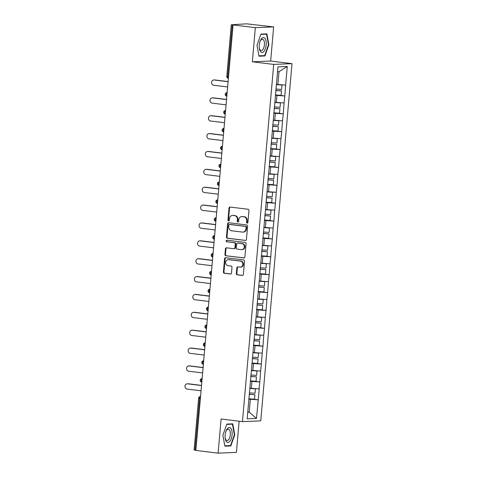 <?xml version="1.0" encoding="UTF-8"?>
<svg xmlns="http://www.w3.org/2000/svg" width="477" height="477" viewBox="0 0 477 477"><rect width="100%" height="100%" fill="white"/><g stroke="black" fill="none" stroke-linecap="round" stroke-linejoin="round"><path stroke-width="0.72" d="M247.152 223.153A0.793 0.704 -92.4 0 0 247.921 222.449L248.964 210.5A1.133 1.002 -92.4 0 0 248.064 209.254L230.099 207.054A1.133 1.002 -92.4 0 0 229.008 208.055L227.958 220.004A0.793 0.704 -92.4 0 0 229.359 220.177L229.491 218.633A3.619 3.208 -92.4 0 1 232.537 215.407A3.619 3.208 -92.4 0 1 233.003 215.425L234.499 215.604A3.619 3.208 -92.4 0 1 237.379 219.599L237.242 221.143A0.793 0.704 -92.4 0 0 238.637 221.316L238.774 219.766A3.619 3.208 -92.4 0 1 241.815 216.54A3.619 3.208 -92.4 0 1 242.28 216.558L243.777 216.743A3.619 3.208 -92.4 0 1 246.657 220.732L246.526 222.282A0.793 0.704 -92.4 0 0 247.152 223.153M236.336 273.571A1.133 1.002 -92.4 0 0 237.236 274.818L242.274 275.432A1.133 1.002 -92.4 0 0 243.371 274.43L244.534 261.163A1.133 1.002 -92.4 0 0 243.634 259.917L225.669 257.717A1.133 1.002 -92.4 0 0 224.572 258.719L223.415 271.985A1.133 1.002 -92.4 0 0 224.309 273.238L230.397 273.983A1.133 1.002 -92.4 0 0 231.494 272.975L231.995 267.299A1.133 1.002 -92.4 0 0 231.095 266.053L228.072 265.683A3.029 2.683 -92.4 0 1 225.657 262.565A3.029 2.683 -92.4 0 1 228.215 259.649A3.029 2.683 -92.4 0 1 228.602 259.667L240.426 261.116A3.029 2.683 -92.4 0 1 242.847 264.228A3.029 2.683 -92.4 0 1 240.289 267.144A3.029 2.683 -92.4 0 1 239.901 267.132L237.928 266.887A1.133 1.002 -92.4 0 0 236.83 267.889L236.336 273.571L236.872 273.548A1.133 1.002 -92.4 0 0 237.767 274.794L242.668 275.396M252.351 61.795L270.65 61.038L273.637 26.897L255.338 27.654L252.351 61.795L273.703 64.407L242.453 421.626L221.101 419.009L218.114 453.15L195.844 450.425L233.068 24.923L233.873 24.893L232.245 24.697L227.702 76.594L228.543 76.696M255.338 27.654L233.068 24.923M245.333 240.462A1.133 1.002 -92.4 0 0 246.43 239.46L247.593 226.187A1.133 1.002 -92.4 0 0 246.692 224.941L228.727 222.741A1.133 1.002 -92.4 0 0 227.63 223.743L226.474 237.015A1.133 1.002 -92.4 0 0 227.374 238.261L245.625 240.45M246.06 243.675L244.904 256.948A1.133 1.002 -92.4 0 1 243.807 257.95L225.842 255.75A1.133 1.002 -92.4 0 1 224.941 254.503L225.436 248.821A1.133 1.002 -92.4 0 1 226.533 247.819L233.819 248.714A1.133 1.002 -92.4 0 0 234.917 247.712L235.244 243.944A1.133 1.002 -92.4 0 0 234.344 242.698L226.76 241.767A0.793 0.704 -92.4 0 1 226.897 240.193L245.166 242.429A1.133 1.002 -92.4 0 1 246.06 243.675M273.703 64.407L292.002 63.65L260.752 420.869L242.453 421.626M251.319 398.945L258.26 399.798L259.214 388.91L249.865 388.23M258.26 399.798L256.471 418.418L247.187 418.8L277.984 66.858L287.267 66.476L285.634 85.091L276.445 84.399M277.906 95.12L284.847 95.966L285.634 85.091M284.847 95.966L284.071 102.96L274.883 102.275M276.338 112.989L283.278 113.842L284.071 102.96M283.278 113.842L282.509 120.836L273.321 120.144M274.776 130.859L281.716 131.712L282.509 120.836M281.716 131.712L280.947 138.706L271.753 138.02M273.214 148.735L280.154 149.581L280.947 138.706M280.154 149.581L279.379 156.581L270.191 155.89M271.651 166.604L278.592 167.457L279.379 156.581M278.592 167.457L277.817 174.451L268.629 173.765M270.083 184.48L277.024 185.326L277.817 174.451M277.024 185.326L276.255 192.326L267.066 191.635M268.521 202.349L275.462 203.202L276.255 192.326M275.462 203.202L274.692 210.196L265.498 209.51M266.959 220.225L273.899 221.072L274.692 210.196M273.899 221.072L273.124 228.066L263.936 227.38M265.397 238.095L272.337 238.947L273.124 228.066M272.337 238.947L271.562 245.941L262.374 245.25M263.829 255.97L270.769 256.817L271.562 245.941M270.769 256.817L270 263.811L260.812 263.125M262.267 273.84L269.207 274.692L270 263.811M269.207 274.692L268.438 281.686L259.244 280.995M260.704 291.709L267.645 292.562L268.438 281.686M267.645 292.562L266.876 299.556L257.681 298.87M259.142 309.585L266.083 310.432L266.876 299.556M266.083 310.432L265.307 317.432L256.119 316.74M257.574 327.455L264.514 328.307L265.307 317.432M264.514 328.307L263.745 335.301L254.557 334.615M256.012 345.33L262.952 346.177L263.745 335.301M262.952 346.177L262.183 353.177L252.989 352.485M254.45 363.2L261.39 364.052L262.183 353.177M261.39 364.052L260.621 371.046L251.427 370.361M252.888 381.075L259.828 381.922L260.621 371.046M259.828 381.922L259.053 388.916M251.301 388.403L251.916 381.415L250.318 381.224M259.667 381.928L251.916 381.415M252.864 370.534L253.478 363.546L251.88 363.349M261.229 364.058L253.478 363.546M254.432 352.664L255.04 345.676L253.448 345.479M262.791 346.183L255.04 345.676M255.994 334.788L256.608 327.8L255.01 327.604M264.359 328.313L256.608 327.8M257.556 316.919L258.17 309.931L256.572 309.734M265.922 310.444L258.17 309.931M259.118 299.043L259.732 292.055L258.135 291.858M267.484 292.568L259.732 292.055M260.686 281.174L261.295 274.186L259.703 273.989M269.046 274.698L261.295 274.186M262.249 263.298L262.857 256.31L261.265 256.119M270.614 256.823L262.857 256.31M263.811 245.428L264.425 238.44L262.827 238.244M272.176 238.953L264.425 238.44M265.373 227.559L265.987 220.565L264.389 220.374M273.738 221.078L265.987 220.565M266.941 209.683L267.549 202.695L265.957 202.498M275.301 203.208L267.549 202.695M268.503 191.814L269.111 184.826L267.519 184.629M276.869 185.332L269.111 184.826M270.065 173.938L270.68 166.95L269.082 166.753M278.431 167.463L270.68 166.95M271.628 156.068L272.242 149.08L270.644 148.884M279.993 149.593L272.242 149.08M273.196 138.193L273.804 131.205L272.206 131.008M281.555 131.718L273.804 131.205M274.758 120.323L275.366 113.335L273.774 113.138M283.117 113.848L275.366 113.335M276.32 102.448L276.934 95.46L275.336 95.269M284.686 95.972L276.934 95.46M273.637 26.897L246.621 23.85L232.245 24.697M277.882 84.578L279.009 71.687L277.554 71.747M287.267 66.476L279.009 71.687M218.114 453.15L236.413 452.393L239.138 421.221M195.856 450.294L194.097 450.008L198.635 398.11L199.559 398.295L195.015 450.193M270.65 61.038L292.002 63.65M247.766 412.241L249.221 412.176L250.353 399.291L248.755 399.094M247.784 412.003L249.221 412.176L256.471 418.418M258.105 399.804L250.353 399.291M268.879 44.784L266.876 33.855L260.931 34.1L256.99 45.279L258.993 56.208L264.938 55.964L268.879 44.784L268.485 44.737M226.808 424.083L222.872 435.262L224.876 446.192L230.82 445.947L234.762 434.768L232.758 423.838L226.808 424.083M247.521 223.087A0.793 0.704 -92.4 0 1 247.056 222.258L247.193 220.714A3.619 3.208 -92.4 0 0 244.313 216.719L243.777 216.743M241.815 216.54L242.352 216.522A3.619 3.208 -92.4 0 1 242.817 216.54L244.313 216.719M232.537 215.407L233.068 215.383A3.619 3.208 -92.4 0 1 233.533 215.401L235.03 215.586A3.619 3.208 -92.4 0 1 237.91 219.575L237.773 221.119A0.793 0.704 -92.4 0 0 238.238 221.948M230.242 207.072A1.133 1.002 -92.4 0 0 229.538 208.038L228.495 219.986A0.793 0.704 -92.4 0 0 228.954 220.815M228.871 222.759A1.133 1.002 -92.4 0 0 228.167 223.725L227.004 236.991A1.133 1.002 -92.4 0 0 227.905 238.238L245.727 240.42M246.09 227.255A0.793 0.704 -92.4 0 0 245.458 226.384L229.687 224.452A0.793 0.704 -92.4 0 0 228.924 225.156L228.781 226.784A3.619 3.208 -92.4 0 0 231.655 230.773L242.435 232.096A3.619 3.208 -92.4 0 0 242.9 232.114A3.619 3.208 -92.4 0 0 245.947 228.888L246.09 227.255L246.621 227.231A0.793 0.704 -92.4 0 0 245.989 226.36L245.458 226.384M230.021 224.44A0.793 0.704 -92.4 0 1 230.224 224.428L245.989 226.36M242.9 232.114L243.437 232.09A3.619 3.208 -92.4 0 0 246.478 228.865L245.947 228.888M246.621 227.231L246.478 228.865M244.2 257.908L225.842 255.75M226.676 247.837A1.133 1.002 -92.4 0 0 225.973 248.803L225.478 254.479A1.133 1.002 -92.4 0 0 226.372 255.726M234.356 248.69A1.133 1.002 -92.4 0 0 235.453 247.688L235.781 243.92A1.133 1.002 -92.4 0 0 234.881 242.674L226.76 241.767M227.106 240.217A0.793 0.704 -92.4 0 0 227.296 241.744M241.38 249.638A3.029 2.683 -92.4 0 0 241.767 249.656A3.029 2.683 -92.4 0 0 244.325 246.74A3.029 2.683 -92.4 0 0 241.905 243.622L237.743 243.109A1.133 1.002 -92.4 0 0 236.646 244.117L236.312 247.879A1.133 1.002 -92.4 0 0 237.212 249.125L241.38 249.638M241.767 249.656L242.304 249.632A3.029 2.683 -92.4 0 0 244.862 246.716A3.029 2.683 -92.4 0 0 242.441 243.598L241.905 243.622M237.987 243.103A1.133 1.002 -92.4 0 1 238.273 243.091L242.441 243.598M238.071 266.905A1.133 1.002 -92.4 0 0 237.367 267.871L236.872 273.548M240.289 267.144L240.819 267.126A3.029 2.683 -92.4 0 0 243.377 264.21A3.029 2.683 -92.4 0 0 240.963 261.092L240.426 261.116M228.215 259.649L228.745 259.631A3.029 2.683 -92.4 0 1 229.133 259.643L240.963 261.092M225.812 257.735A1.133 1.002 -92.4 0 0 225.108 258.695L223.946 271.968A1.133 1.002 -92.4 0 0 224.846 273.214L230.79 273.941M262.648 55.684L264.938 55.964M234.368 434.72L234.762 434.768M228.525 445.667L230.82 445.947M214.96 79.969L214.155 79.999A2.653 2.349 -92.4 0 0 213.815 79.987L214.62 79.951A2.653 2.349 87.6 0 1 214.96 79.969L228.113 81.579M213.815 79.987A2.653 2.349 -92.4 0 0 211.579 82.539A2.653 2.349 -92.4 0 0 213.696 85.27L227.642 86.975M275.879 89.044L281.615 89.437L282.002 85.025L276.427 84.644M276.433 84.524L282.002 85.025M275.366 94.941L281.102 95.334L281.484 90.928L275.748 90.535M275.76 90.415L281.484 90.928M214.155 79.999L228.101 81.71M213.392 97.839L212.593 97.874A2.653 2.349 -92.4 0 0 212.253 97.857L213.052 97.827A2.653 2.349 87.6 0 1 213.392 97.839L226.551 99.449M212.253 97.857A2.653 2.349 -92.4 0 0 210.011 100.414A2.653 2.349 -92.4 0 0 212.134 103.139L226.08 104.851M274.317 106.914L280.053 107.307L280.44 102.901L274.859 102.513M274.871 102.394L280.44 102.901M273.798 112.816L279.534 113.21L279.921 108.798L274.186 108.404M274.197 108.285L279.921 108.798M212.593 97.874L226.539 99.58M211.83 115.708L211.031 115.744A2.653 2.349 -92.4 0 0 210.691 115.732L211.49 115.696A2.653 2.349 87.6 0 1 211.83 115.708L224.989 117.324M210.691 115.732A2.653 2.349 -92.4 0 0 208.449 118.284A2.653 2.349 -92.4 0 0 210.572 121.015L224.518 122.72M272.755 124.789L278.49 125.183L278.872 120.77L273.297 120.389M273.309 120.27L278.872 120.77M272.236 130.686L277.972 131.08L278.359 126.673L272.623 126.274M272.635 126.155L278.359 126.673M211.031 115.744L224.977 117.449M210.268 133.584L209.469 133.614A2.653 2.349 -92.4 0 0 209.129 133.602L209.928 133.572A2.653 2.349 87.6 0 1 210.268 133.584L223.427 135.194M209.129 133.602A2.653 2.349 -92.4 0 0 206.887 136.154A2.653 2.349 -92.4 0 0 209.004 138.885L222.95 140.596M271.192 142.659L276.922 143.052L277.31 138.64L271.735 138.258M271.747 138.139L277.31 138.64M270.674 148.562L276.41 148.955L276.797 144.543L271.061 144.149M271.067 144.03L276.797 144.543M209.469 133.614L223.415 135.325M208.705 151.453L207.9 151.489A2.653 2.349 -92.4 0 0 207.561 151.477L208.366 151.442A2.653 2.349 87.6 0 1 208.705 151.453L221.859 153.069M207.561 151.477A2.653 2.349 -92.4 0 0 205.325 154.029A2.653 2.349 -92.4 0 0 207.441 156.76L221.388 158.465M269.624 160.534L275.36 160.928L275.748 156.516L270.173 156.134M270.179 156.015L275.748 156.516M269.111 166.431L274.847 166.825L275.229 162.413L269.493 162.019M269.505 161.9L275.229 162.413M207.9 151.489L221.847 153.195M207.137 169.329L206.338 169.359A2.653 2.349 -92.4 0 0 205.998 169.347L206.797 169.317A2.653 2.349 87.6 0 1 207.137 169.329L220.296 170.939M205.998 169.347A2.653 2.349 -92.4 0 0 203.762 171.899A2.653 2.349 -92.4 0 0 205.879 174.63L219.825 176.341M268.062 178.404L273.798 178.797L274.186 174.385L268.605 174.004M268.617 173.884L274.186 174.385M267.543 184.307L273.279 184.7L273.667 180.288L267.931 179.895M267.943 179.775L273.667 180.288M206.338 169.359L220.285 171.07M263.9 51.385A7.495 3.434 97 0 0 266.059 41.159A7.495 3.434 97 0 0 261.563 38.631A7.495 3.434 97 0 0 260.096 41.296A7.495 3.434 97 0 0 259.279 47.974A7.495 3.434 97 0 0 263.9 51.385M259.238 47.521A5.67 2.6 97 0 0 261.116 50.526A5.67 2.6 97 0 0 262.69 49.721A5.67 2.6 97 0 0 264.473 43.532A5.67 2.6 97 0 0 262.493 39.263A5.67 2.6 97 0 0 260.919 40.068A5.67 2.6 97 0 0 259.947 41.726M260.818 34.416L266.548 34.177L268.491 44.772L264.675 55.6L258.928 55.839M264.663 33.945L266.548 34.177M229.783 441.368A7.495 3.434 97 0 0 231.941 431.142A7.495 3.434 97 0 0 227.446 428.614A7.495 3.434 97 0 0 225.973 431.274A7.495 3.434 97 0 0 225.156 437.958A7.495 3.434 97 0 0 229.783 441.368M225.12 437.504A5.67 2.6 97 0 0 226.998 440.504A5.67 2.6 97 0 0 228.572 439.705A5.67 2.6 97 0 0 230.355 433.515A5.67 2.6 97 0 0 228.376 429.246A5.67 2.6 97 0 0 226.802 430.045A5.67 2.6 97 0 0 225.83 431.703M226.7 424.393L232.43 424.16L234.374 434.75L230.558 445.584L224.81 445.822M230.54 423.928L232.43 424.16M205.575 187.199L204.776 187.234A2.653 2.349 -92.4 0 0 204.436 187.222L205.235 187.187A2.653 2.349 87.6 0 1 205.575 187.199L218.734 188.809M204.436 187.222A2.653 2.349 -92.4 0 0 202.194 189.774A2.653 2.349 -92.4 0 0 204.317 192.505L218.263 194.211M266.5 196.274L272.236 196.673L272.617 192.261L267.042 191.879M267.054 191.754L272.617 192.261M265.981 202.176L271.717 202.57L272.105 198.158L266.369 197.764M266.381 197.645L272.105 198.158M204.776 187.234L218.722 188.94M204.013 205.074L203.214 205.104A2.653 2.349 -92.4 0 0 202.874 205.092L203.673 205.056A2.653 2.349 87.6 0 1 204.013 205.074L217.172 206.684M202.874 205.092A2.653 2.349 -92.4 0 0 200.632 207.644A2.653 2.349 -92.4 0 0 202.749 210.375L216.695 212.086M264.938 214.149L270.668 214.543L271.055 210.13L265.48 209.749M265.492 209.63L271.055 210.13M264.419 220.046L270.155 220.446L270.542 216.033L264.807 215.64M264.813 215.521L270.542 216.033M203.214 205.104L217.16 206.815M202.451 222.944L201.646 222.98A2.653 2.349 -92.4 0 0 201.306 222.962L202.111 222.932A2.653 2.349 87.6 0 1 202.451 222.944L215.604 224.554M201.306 222.962A2.653 2.349 -92.4 0 0 199.07 225.52A2.653 2.349 -92.4 0 0 201.187 228.25L215.133 229.956M263.37 232.019L269.106 232.412L269.493 228.006L263.918 227.618M263.924 227.499L269.493 228.006M262.857 237.922L268.593 238.315L268.974 233.903L263.238 233.509M263.25 233.39L268.974 233.903M201.646 222.98L215.592 224.685M200.883 240.819L200.084 240.849A2.653 2.349 -92.4 0 0 199.744 240.837L200.543 240.802A2.653 2.349 87.6 0 1 200.883 240.819L214.042 242.429M199.744 240.837A2.653 2.349 -92.4 0 0 197.508 243.389A2.653 2.349 -92.4 0 0 199.624 246.12L213.571 247.825M261.807 249.894L267.543 250.288L267.931 245.876L262.35 245.494M262.362 245.375L267.931 245.876M261.295 255.791L267.025 256.185L267.412 251.778L261.676 251.385M261.688 251.266L267.412 251.778M200.084 240.849L214.03 242.56M199.32 258.689L198.521 258.725A2.653 2.349 -92.4 0 0 198.182 258.707L198.981 258.677A2.653 2.349 87.6 0 1 199.32 258.689L212.48 260.299M198.182 258.707A2.653 2.349 -92.4 0 0 195.94 261.265A2.653 2.349 -92.4 0 0 198.062 263.99L212.009 265.701M260.245 267.764L265.981 268.157L266.363 263.751L260.788 263.364M260.8 263.244L266.363 263.751M259.726 273.667L265.462 274.06L265.85 269.648L260.114 269.255M260.126 269.135L265.85 269.648M198.521 258.725L212.468 260.43M197.758 276.559L196.959 276.594A2.653 2.349 -92.4 0 0 196.619 276.582L197.418 276.547A2.653 2.349 87.6 0 1 197.758 276.559L210.917 278.174M196.619 276.582A2.653 2.349 -92.4 0 0 194.377 279.134A2.653 2.349 -92.4 0 0 196.494 281.865L210.44 283.571M258.683 285.64L264.413 286.033L264.801 281.621L259.226 281.239M259.238 281.12L264.801 281.621M258.164 291.536L263.9 291.93L264.288 287.524L258.552 287.124M258.564 287.005L264.288 287.524M196.959 276.594L210.906 278.3M196.196 294.434L195.391 294.464A2.653 2.349 -92.4 0 0 195.051 294.452L195.856 294.422A2.653 2.349 87.6 0 1 196.196 294.434L209.349 296.044M195.051 294.452A2.653 2.349 -92.4 0 0 192.815 297.004A2.653 2.349 -92.4 0 0 194.932 299.735L208.878 301.446M257.115 303.509L262.851 303.903L263.238 299.49L257.663 299.109M257.669 298.99L263.238 299.49M256.602 309.412L262.338 309.806L262.72 305.393L256.99 305M256.996 304.881L262.72 305.393M195.391 294.464L209.337 296.175M194.628 312.304L193.829 312.34A2.653 2.349 -92.4 0 0 193.489 312.328L194.288 312.292A2.653 2.349 87.6 0 1 194.628 312.304L207.787 313.92M193.489 312.328A2.653 2.349 -92.4 0 0 191.253 314.88A2.653 2.349 -92.4 0 0 193.37 317.61L207.316 319.316M255.553 321.385L261.289 321.778L261.676 317.366L256.095 316.984M256.107 316.865L261.676 317.366M255.04 327.282L260.77 327.675L261.157 323.263L255.422 322.869M255.433 322.75L261.157 323.263M193.829 312.34L207.775 314.045M193.066 330.179L192.267 330.209A2.653 2.349 -92.4 0 0 191.927 330.197L192.726 330.167A2.653 2.349 87.6 0 1 193.066 330.179L206.225 331.789M191.927 330.197A2.653 2.349 -92.4 0 0 189.685 332.749A2.653 2.349 -92.4 0 0 191.808 335.48L205.754 337.191M253.991 339.254L259.726 339.648L260.108 335.236L254.533 334.854M254.545 334.735L260.108 335.236M253.472 345.157L259.208 345.551L259.595 341.138L253.859 340.745M253.871 340.626L259.595 341.138M192.267 330.209L206.213 331.92M191.504 348.049L190.705 348.085A2.653 2.349 -92.4 0 0 190.365 348.067L191.164 348.037A2.653 2.349 87.6 0 1 191.504 348.049L204.663 349.659M190.365 348.067A2.653 2.349 -92.4 0 0 188.123 350.625A2.653 2.349 -92.4 0 0 190.24 353.356L204.186 355.061M252.428 357.124L258.158 357.523L258.546 353.111L252.971 352.724M252.983 352.604L258.546 353.111M251.91 363.027L257.646 363.42L258.033 359.008L252.297 358.615M252.309 358.495L258.033 359.008M190.705 348.085L204.651 349.79M189.941 365.925L189.142 365.954A2.653 2.349 -92.4 0 0 188.797 365.942L189.602 365.907A2.653 2.349 87.6 0 1 189.941 365.925L203.095 367.534M188.797 365.942A2.653 2.349 -92.4 0 0 186.561 368.494A2.653 2.349 -92.4 0 0 188.677 371.225L202.624 372.936M250.86 375L256.596 375.393L256.984 370.981L251.409 370.599M251.415 370.48L256.984 370.981M250.347 380.896L256.083 381.296L256.465 376.884L250.735 376.49M250.741 376.371L256.465 376.884M189.142 365.954L203.083 367.666M188.373 383.794L187.574 383.83A2.653 2.349 -92.4 0 0 187.234 383.812L188.033 383.782A2.653 2.349 87.6 0 1 188.373 383.794L201.532 385.404M187.234 383.812A2.653 2.349 -92.4 0 0 184.998 386.37A2.653 2.349 -92.4 0 0 187.115 389.101L201.061 390.806M249.298 392.869L255.034 393.263L255.422 388.856L249.841 388.469M249.853 388.35L255.422 388.856M248.785 398.772L254.515 399.166L254.903 394.753L249.167 394.36M249.179 394.24L254.903 394.753M187.574 383.83L201.521 385.535M226.784 76.409L227.702 76.594A1.729 0.793 97 0 0 228.292 78.276A1.729 0.793 97 0 0 228.352 78.276L228.292 78.276A1.729 1.729 0 0 1 226.784 76.409L231.321 24.512M200.4 398.396L199.559 398.295A1.729 0.793 -83 0 1 200.507 396.542L200.507 396.542A1.729 1.532 87.6 0 0 200.286 396.53A1.729 1.729 0 0 0 198.635 398.11M226.837 96.163L226.73 96.145A1.729 0.793 97 0 1 226.14 94.464A1.729 0.793 -83 0 1 227.094 92.711A1.729 1.532 87.6 0 0 226.867 92.705A1.729 1.729 0 0 0 225.216 94.279A1.729 1.729 0 0 0 226.73 96.145A1.729 0.793 97 0 0 226.79 96.151L226.837 96.157M225.305 110.575A1.729 1.729 0 0 0 223.653 112.155A1.729 1.729 0 0 0 225.168 114.021A1.729 0.793 97 0 1 224.578 112.339A1.729 0.793 -83 0 1 225.526 110.586A1.729 1.532 87.6 0 0 225.305 110.575L225.579 110.592M223.713 131.902L223.665 131.896A1.729 0.793 97 0 1 223.606 131.89A1.729 0.793 97 0 1 223.015 130.209A1.729 0.793 -83 0 1 223.963 128.456A1.729 1.532 87.6 0 0 223.743 128.45A1.729 1.729 0 0 0 222.091 130.024A1.729 1.729 0 0 0 223.606 131.89L223.713 131.902M222.181 146.32A1.729 1.729 0 0 0 220.529 147.9A1.729 1.729 0 0 0 222.038 149.766A1.729 0.793 97 0 1 221.447 148.079A1.729 0.793 -83 0 1 222.401 146.332A1.729 1.532 87.6 0 0 222.181 146.32L222.449 146.338M220.583 167.648L220.535 167.642A1.729 0.793 97 0 1 220.475 167.636A1.729 0.793 97 0 1 219.885 165.954A1.729 0.793 -83 0 1 220.839 164.201A1.729 1.532 87.6 0 0 220.612 164.195A1.729 1.729 0 0 0 218.967 165.769A1.729 1.729 0 0 0 220.475 167.636L220.583 167.648M219.05 182.065A1.729 1.729 0 0 0 217.399 183.639A1.729 1.729 0 0 0 218.913 185.511A1.729 0.793 97 0 1 218.323 183.824A1.729 0.793 -83 0 1 219.271 182.077A1.729 1.532 87.6 0 0 219.05 182.065L219.325 182.083M217.458 203.387L217.411 203.381A1.729 0.793 97 0 1 217.351 203.381A1.729 0.793 97 0 1 216.761 201.699A1.729 0.793 -83 0 1 217.709 199.946A1.729 1.532 87.6 0 0 217.488 199.935A1.729 1.729 0 0 0 215.837 201.515A1.729 1.729 0 0 0 217.351 203.381L217.458 203.393M216.194 217.816L215.926 217.81A1.729 1.532 87.6 0 1 216.147 217.816A1.729 0.793 -83 0 0 215.193 219.569A1.729 0.793 97 0 0 215.783 221.25A1.729 0.793 97 0 0 215.842 221.256L215.783 221.25A1.729 1.729 0 0 1 214.274 219.384A1.729 1.729 0 0 1 215.926 217.81M214.328 239.132L214.28 239.126A1.729 0.793 97 0 1 214.221 239.126A1.729 0.793 97 0 1 213.63 237.445A1.729 0.793 -83 0 1 214.584 235.692A1.729 1.532 87.6 0 0 214.358 235.68A1.729 1.729 0 0 0 212.712 237.26A1.729 1.729 0 0 0 214.221 239.126L214.328 239.138M213.07 253.561L212.796 253.555A1.729 1.532 87.6 0 1 213.016 253.561A1.729 0.793 -83 0 0 212.068 255.314A1.729 0.793 97 0 0 212.659 256.996A1.729 0.793 97 0 0 212.718 257.002L212.659 256.996A1.729 1.729 0 0 1 211.144 255.129A1.729 1.729 0 0 1 212.796 253.555M211.204 274.877L211.156 274.871A1.729 0.793 97 0 1 211.096 274.871A1.729 0.793 97 0 1 210.506 273.19A1.729 0.793 -83 0 1 211.454 271.437A1.729 1.532 87.6 0 0 211.233 271.425A1.729 1.729 0 0 0 209.582 273.005A1.729 1.729 0 0 0 211.096 274.871L211.204 274.883M209.94 289.306L209.671 289.3A1.729 1.532 87.6 0 1 209.892 289.306A1.729 0.793 -83 0 0 208.938 291.059A1.729 0.793 97 0 0 209.528 292.741A1.729 0.793 97 0 0 209.588 292.747L209.528 292.741A1.729 1.729 0 0 1 208.02 290.875A1.729 1.729 0 0 1 209.671 289.3M208.073 310.622L208.026 310.616A1.729 0.793 97 0 1 207.966 310.616A1.729 0.793 97 0 1 207.376 308.929A1.729 0.793 -83 0 1 208.33 307.182A1.729 1.532 87.6 0 0 208.103 307.17A1.729 1.729 0 0 0 206.458 308.75A1.729 1.729 0 0 0 207.966 310.616L208.073 310.628M206.815 325.052L206.541 325.046A1.729 1.532 87.6 0 1 206.762 325.052A1.729 0.793 -83 0 0 205.814 326.805A1.729 0.793 97 0 0 206.404 328.486A1.729 0.793 97 0 0 206.463 328.492L206.404 328.486A1.729 1.729 0 0 1 204.889 326.62A1.729 1.729 0 0 1 206.541 325.046M204.949 346.368L204.901 346.362A1.729 0.793 97 0 1 204.842 346.362A1.729 0.793 97 0 1 204.251 344.674A1.729 0.793 -83 0 1 205.199 342.927A1.729 1.532 87.6 0 0 204.979 342.915A1.729 1.729 0 0 0 203.327 344.489A1.729 1.729 0 0 0 204.842 346.362L204.949 346.374M203.685 360.797L203.417 360.785A1.729 1.532 87.6 0 1 203.637 360.797A1.729 0.793 -83 0 0 202.683 362.55A1.729 0.793 97 0 0 203.274 364.231A1.729 0.793 97 0 0 203.333 364.231L203.274 364.231A1.729 1.729 0 0 1 201.765 362.365A1.729 1.729 0 0 1 203.417 360.785M201.819 382.113L201.771 382.107A1.729 0.793 97 0 1 201.711 382.101A1.729 0.793 97 0 1 201.121 380.419A1.729 0.793 -83 0 1 202.075 378.666A1.729 1.532 87.6 0 0 201.849 378.66A1.729 1.729 0 0 0 200.203 380.235A1.729 1.729 0 0 0 201.711 382.101L201.819 382.119M247.193 220.714L246.657 220.732M242.817 216.54L242.28 216.558M237.773 221.119L237.242 221.143M237.91 219.575L237.379 219.599M235.03 215.586L234.499 215.604M233.533 215.401L233.003 215.425M228.495 219.986L227.958 220.004M229.538 208.038L229.008 208.055M247.056 222.258L246.526 222.282M227.905 238.238L227.374 238.261M227.004 236.991L226.474 237.015M228.167 223.725L227.63 223.743M230.224 224.428L229.687 224.452M225.478 254.479L224.941 254.503M225.973 248.803L225.436 248.821M235.453 247.688L234.917 247.712M235.781 243.92L235.244 243.944M234.881 242.674L234.344 242.698M238.273 243.091L237.743 243.109M237.367 267.871L236.83 267.889M229.133 259.643L228.602 259.667M224.846 273.214L224.309 273.238M223.946 271.968L223.415 271.985M225.108 258.695L224.572 258.719M237.767 274.794L237.236 274.818M230.123 224.423L229.586 224.446M234.499 248.696L233.968 248.72M238.13 243.085L237.594 243.103"/></g></svg>
